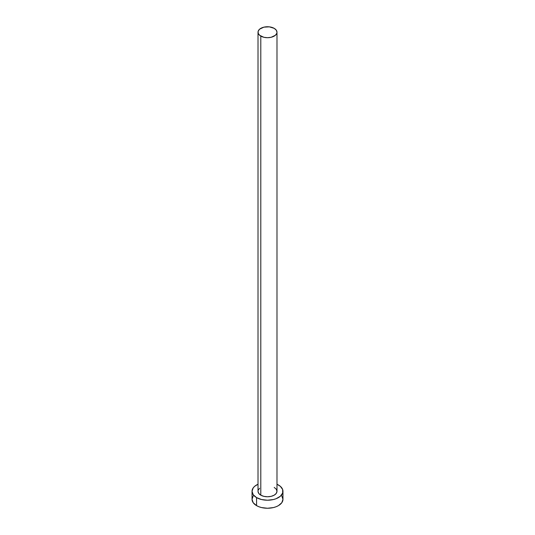 <?xml version="1.0" encoding="UTF-8"?>
<svg xmlns="http://www.w3.org/2000/svg" width="535" height="535" viewBox="0 0 535 535"><rect width="100%" height="100%" fill="white"/><g stroke="black" fill="none" stroke-linecap="round" stroke-linejoin="round"><path stroke-width="0.8" d="M260.792 495.163A9.49 5.477 0 0 0 271.131 496.353A9.49 5.477 0 0 0 276.99 491.29L276.267 493.384L274.208 495.163L271.131 496.353L267.5 496.768L263.869 496.353L260.792 495.163L258.733 493.384L258.01 491.29A9.49 5.477 0 0 0 260.792 495.163L260.792 36.099L260.792 495.163M274.208 28.355A9.49 5.477 180 0 1 276.99 32.227A9.49 5.477 180 0 1 271.131 37.289A9.49 5.477 180 0 1 260.792 36.099A9.49 5.477 180 0 1 258.01 32.227A9.49 5.477 180 0 1 263.869 27.165A9.49 5.477 180 0 1 274.208 28.355L269.352 26.857L263.869 27.165L259.609 29.184L258.198 31.157L258.198 33.297L259.609 35.27L263.869 37.289L267.5 37.704L271.131 37.289L275.391 35.27L276.802 33.297L276.99 32.227L276.267 30.134L274.208 28.355M253.215 495.905L252.038 499.322A15.461 8.928 0 0 0 256.566 505.635L256.566 497.603L261.582 499.536L267.5 500.218L273.418 499.536L276.087 498.714L280.353 496.246L282.667 493.029L282.667 489.545L280.353 486.328L276.99 484.242A15.461 8.928 180 0 1 278.434 484.978A15.461 8.928 180 0 1 282.962 491.29A15.461 8.928 180 0 1 273.418 499.536A15.461 8.928 180 0 1 256.566 497.603L256.566 505.635A15.461 8.928 0 0 0 273.418 507.568A15.461 8.928 0 0 0 282.962 499.322L281.784 495.905M256.566 497.603A15.461 8.928 180 0 1 252.038 491.29A15.461 8.928 180 0 1 258.01 484.242L254.647 486.328L253.215 487.873L252.038 491.29L253.215 494.708L256.566 497.603M258.198 490.22L259.609 488.248M274.208 487.418L276.267 489.191L276.99 491.29L276.99 32.227M252.038 491.29L252.038 499.322L253.215 502.739L256.566 505.635L258.913 506.745L261.582 507.568L267.5 508.25L273.418 507.568L276.087 506.745L278.434 505.635L281.784 502.739L282.962 499.322L282.962 491.29M258.01 491.29L258.01 32.227"/></g></svg>
